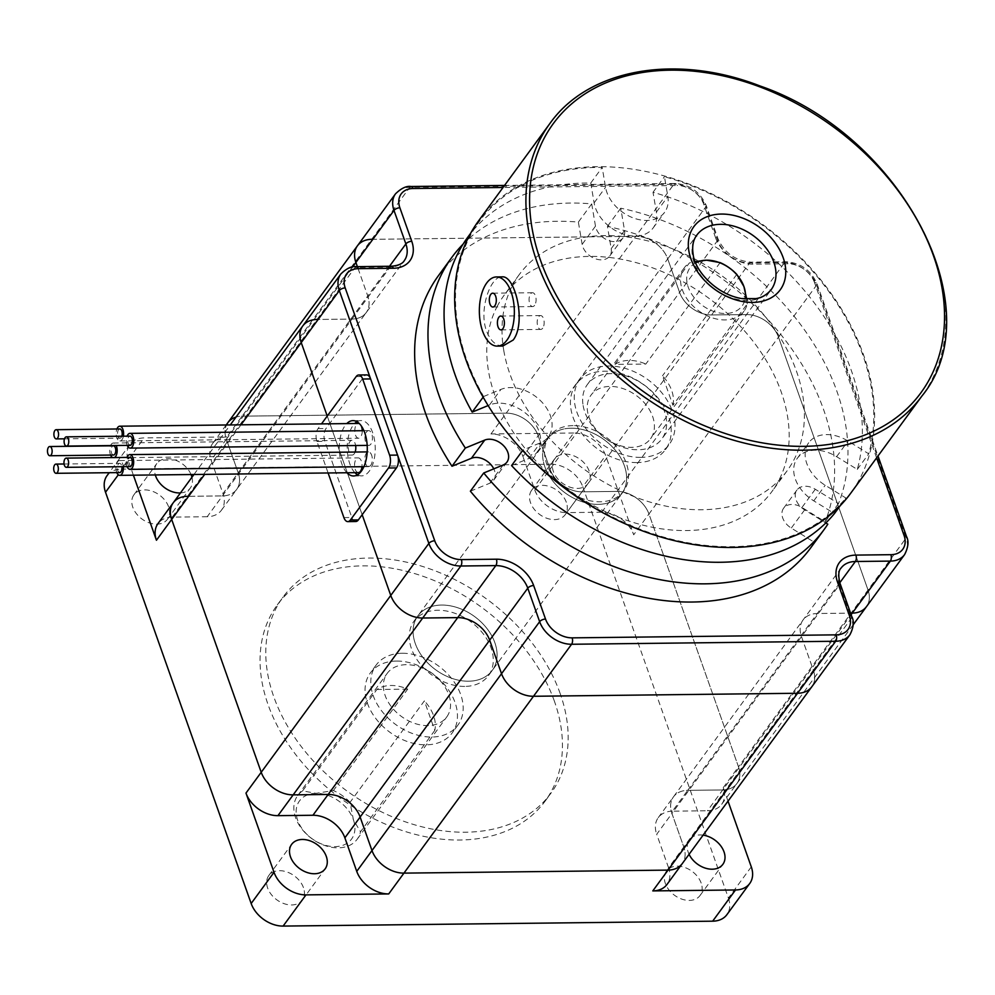 <?xml version="1.0" encoding="UTF-8"?>
<svg xmlns="http://www.w3.org/2000/svg" width="995" height="995" viewBox="0 0 995 995"><rect width="100%" height="100%" fill="white"/><g stroke="black" fill="none" stroke-linecap="round" stroke-linejoin="round"><path stroke-width="0.75" stroke-dasharray="4.97 3.73" d="M434.803 730.392L360.501 831.808L353.374 819.669L350.053 802.318L424.355 700.89L434.803 730.392A36.89 26.38 36.2 0 0 424.355 700.89M554.439 701.313A166.016 118.716 36.2 0 0 423.012 576.292A166.016 118.716 36.2 0 0 277.331 604.848A166.016 118.716 36.2 0 0 341.111 798.724A166.016 118.716 36.2 0 0 545.185 801.062A166.016 118.716 36.2 0 0 554.439 701.313M396.433 661.066A50.733 36.268 36.2 0 0 370.339 672.981A50.733 36.268 36.2 0 0 389.829 732.221A50.733 36.268 36.2 0 0 452.19 732.929A50.733 36.268 36.2 0 0 446.369 686.923A50.733 36.268 36.2 0 0 396.433 661.066M560.16 693.515A166.016 118.716 36.2 0 0 428.733 568.493A166.016 118.716 36.2 0 0 283.053 597.05A166.016 118.716 36.2 0 0 346.832 790.913A166.016 118.716 36.2 0 0 550.907 793.251A166.016 118.716 36.2 0 0 560.16 693.515M402.142 653.267A50.733 36.268 36.2 0 0 376.06 665.17A50.733 36.268 36.2 0 0 395.55 724.41A50.733 36.268 36.2 0 0 457.899 725.131A50.733 36.268 36.2 0 0 452.091 679.125A50.733 36.268 36.2 0 0 402.142 653.267M406.196 664.685A36.89 26.38 36.2 0 0 387.217 673.354A36.89 26.38 36.2 0 0 401.395 716.437A36.89 26.38 36.2 0 0 446.743 716.947A36.89 26.38 36.2 0 0 450.038 709.584A36.89 26.38 36.2 0 0 406.196 664.685M839.817 582.722L687.719 790.353A27.673 19.788 36.2 0 0 673.478 796.858A27.673 19.788 36.2 0 0 671.936 813.475L839.581 584.625L851.459 618.131L813.35 670.145A27.673 19.788 36.2 0 1 811.808 686.774A27.673 19.788 36.2 0 0 813.35 670.145L801.485 636.638A27.673 19.788 -143.8 0 1 803.027 620.009A27.673 19.788 -143.8 0 1 817.256 613.517L850.588 613.131L817.256 613.517A27.673 19.788 36.2 0 0 803.027 620.009A27.673 19.788 36.2 0 0 801.485 636.638L813.35 670.145L683.801 846.994A27.673 19.788 -143.8 0 1 682.259 863.61A27.673 19.788 36.2 0 0 683.801 846.994L671.936 813.475A27.673 19.788 -143.8 0 1 673.478 796.858A27.673 19.788 -143.8 0 1 687.719 790.353L722.718 789.955A27.673 19.788 36.2 0 0 736.947 783.463A27.673 19.788 36.2 0 0 738.489 766.834L648.951 513.992A27.673 19.788 36.2 0 0 616.987 491.418L601.751 512.214A27.673 19.788 36.2 0 1 633.703 534.788L605.656 455.586A27.673 19.788 36.2 0 0 573.705 433.012L550.844 464.217L121.303 469.118L144.163 437.912A27.673 19.788 36.2 0 0 129.935 444.417A27.673 19.788 36.2 0 0 128.392 461.033L133.405 475.2M226.201 424.977L212.656 443.471A27.673 19.788 36.2 0 1 226.885 436.967L144.163 437.912M876.607 457.887L814.519 282.58A4.614 2.226 -19.5 0 1 816.957 283.637A4.614 2.226 -19.5 0 1 816.596 285.13L906.134 537.984L868.026 589.998A27.673 19.788 36.2 0 1 866.483 606.614A27.673 19.788 36.2 0 0 868.026 589.998L738.489 766.834L648.951 513.992L778.488 337.143L868.026 589.998L778.488 337.143A27.673 19.788 36.2 0 0 746.536 314.569L711.537 314.967A27.673 19.788 -143.8 0 1 679.585 292.393L667.72 258.887L679.585 292.393A27.673 19.788 36.2 0 0 711.537 314.967L746.536 314.569L616.987 491.418L581.988 491.816A27.673 19.788 -143.8 0 1 550.036 469.242L538.171 435.723A27.673 19.788 36.2 0 0 506.219 413.149L242.121 416.171A27.673 19.788 36.2 0 0 236.026 417.079M573.705 433.012L490.97 433.957A27.673 19.788 36.2 0 1 522.935 456.531L667.72 258.887A27.673 19.788 36.2 0 0 635.768 236.312L371.67 239.322A27.673 19.788 36.2 0 0 357.441 245.815M814.519 282.58A23.059 16.492 36.2 0 0 787.891 263.762L752.892 264.16A32.275 23.084 -143.8 0 1 715.616 237.83A4.614 2.226 -19.5 0 1 718.054 238.887A4.614 2.226 -19.5 0 1 717.681 240.38L534.8 490.037L522.935 456.531M352.553 267.008L226.35 439.28A27.673 19.788 -143.8 0 1 226.512 424.977A27.673 19.788 36.2 0 0 226.35 439.28L238.215 472.799A27.673 19.788 -143.8 0 1 236.673 489.416A27.673 19.788 -143.8 0 1 222.445 495.92L187.446 496.318L316.995 319.47A27.673 19.788 36.2 0 0 302.766 325.974M212.656 443.471A27.673 19.788 36.2 0 0 211.114 460.088L222.979 493.607L367.764 295.95L357.392 266.648L367.764 295.95A27.673 19.788 -143.8 0 1 366.222 312.579A27.673 19.788 36.2 0 0 367.764 295.95L389.505 266.274M468.57 681.214A46.118 32.972 -143.8 0 1 423.161 657.707A46.118 32.972 -143.8 0 1 417.875 615.88A46.118 32.972 -143.8 0 1 474.565 616.539A46.118 32.972 -143.8 0 1 492.276 670.394A46.118 32.972 -143.8 0 1 468.57 681.214M464.752 686.413A46.118 32.972 -143.8 0 1 419.355 662.906A46.118 32.972 -143.8 0 1 414.069 621.091A46.118 32.972 -143.8 0 1 470.759 621.738A46.118 32.972 -143.8 0 1 488.47 675.593A46.118 32.972 -143.8 0 1 464.752 686.413M668.565 867.789L656.7 834.283L671.936 813.475L683.801 846.994L668.565 867.789A27.673 19.788 36.2 0 1 667.023 884.418M534.8 490.037A27.673 19.788 36.2 0 0 566.752 512.612L749.633 262.954L784.645 262.556A27.673 19.788 -143.8 0 1 816.596 285.13L778.488 337.143A27.673 19.788 36.2 0 0 746.536 314.569L784.645 262.556A4.614 2.338 -90.7 0 1 785.938 261.747A4.614 2.338 -90.7 0 1 787.891 263.762M751.287 866.856L728.427 898.062L582.796 486.791L605.656 455.586M728.029 801.149L723.241 787.642A27.673 19.788 36.2 0 1 721.698 804.271A27.673 19.788 36.2 0 1 707.47 810.763L851.123 614.661M350.053 802.318A36.89 26.38 36.2 0 0 333.4 790.552L316.099 793.326L302.592 790.901L376.894 689.473A36.89 26.38 36.2 0 1 407.701 689.125L333.4 790.552M302.592 790.901A36.89 26.38 36.2 0 0 297.679 795.577A36.89 26.38 36.2 0 0 311.845 838.661A36.89 26.38 36.2 0 0 357.205 839.183A36.89 26.38 36.2 0 0 360.501 831.808M728.427 898.062A27.673 19.788 -143.8 0 1 726.885 914.679M550.844 464.217A27.673 19.788 -143.8 0 1 582.796 486.791M391.396 266.25A4.614 2.338 -90.7 0 0 390.09 267.058L351.994 319.072A27.673 19.788 36.2 0 0 366.222 312.579A27.673 19.788 -143.8 0 1 351.994 319.072L316.995 319.47L351.994 319.072L207.209 516.716A27.673 19.788 36.2 0 0 221.437 510.224A27.673 19.788 36.2 0 0 222.979 493.607M601.751 512.214L566.752 512.612M589.177 471.07A20.746 14.838 36.2 0 0 572.747 455.436A20.746 14.838 36.2 0 0 554.538 459.006A20.746 14.838 36.2 0 0 562.511 483.247A20.746 14.838 36.2 0 0 588.02 483.533A20.746 14.838 36.2 0 0 589.177 471.07M701.164 883.075A20.746 14.838 36.2 0 0 684.734 867.453A20.746 14.838 36.2 0 0 666.526 871.023A20.746 14.838 36.2 0 0 674.498 895.251A20.746 14.838 36.2 0 0 700.007 895.55A20.746 14.838 36.2 0 0 701.164 883.075M703.117 835.141A20.746 14.838 36.2 0 0 689.386 839.805A20.746 14.838 36.2 0 0 689.075 854.307M566.317 502.276A20.746 14.838 36.2 0 0 549.887 486.654A20.746 14.838 36.2 0 0 531.678 490.224A20.746 14.838 36.2 0 0 539.651 514.452A20.746 14.838 36.2 0 0 565.16 514.738A20.746 14.838 36.2 0 0 566.317 502.276M303.438 887.615A20.746 14.838 36.2 0 0 287.008 871.993A20.746 14.838 36.2 0 0 268.799 875.563A20.746 14.838 36.2 0 0 276.772 899.791A20.746 14.838 36.2 0 0 302.281 900.089A20.746 14.838 36.2 0 0 303.438 887.615M168.59 506.816A20.746 14.838 36.2 0 0 152.16 491.194A20.746 14.838 36.2 0 0 133.952 494.764A20.746 14.838 36.2 0 0 141.924 518.992A20.746 14.838 36.2 0 0 167.434 519.29A20.746 14.838 36.2 0 0 168.59 506.816M191.04 474.54A20.746 14.838 36.2 0 0 174.436 459.789A20.746 14.838 36.2 0 0 156.812 463.546A20.746 14.838 36.2 0 0 155.307 474.938M180.468 492.923A20.746 14.838 36.2 0 0 190.294 488.072A20.746 14.838 36.2 0 0 191.948 477.239M723.241 787.642L738.489 766.834A27.673 19.788 -143.8 0 1 736.947 783.463A27.673 19.788 -143.8 0 1 722.718 789.955L687.719 790.353L672.471 811.161L707.47 810.763M672.471 811.161A27.673 19.788 36.2 0 0 658.242 817.666A27.673 19.788 36.2 0 0 656.7 834.283M207.209 516.716L172.21 517.126A27.673 19.788 36.2 0 0 157.981 523.619M407.701 689.125L376.894 689.473M353.374 819.669A32.275 23.084 -143.8 0 1 334.979 846.633A32.275 23.084 -143.8 0 1 297.692 820.303A32.275 23.084 -143.8 0 1 316.099 793.326A32.275 23.084 -143.8 0 1 353.374 819.669M107.062 475.622A27.673 19.788 -143.8 0 1 121.303 469.118M720.131 262.618L645.842 364.046L615.034 364.394L689.324 262.966L695.207 261.561M672.931 405.301A36.89 26.38 36.2 0 0 662.496 375.812L672.931 405.301L747.233 303.885A36.89 26.38 -143.8 0 1 743.937 311.248A36.89 26.38 -143.8 0 1 698.577 310.726A36.89 26.38 -143.8 0 1 684.411 267.643A36.89 26.38 -143.8 0 1 689.324 262.966M355.775 521.517A9.229 4.664 89.3 0 1 351.857 517.499L324.88 441.345A9.229 4.664 89.3 0 1 325.999 428.522L364.095 376.508A9.229 4.664 89.3 0 1 366.695 374.904M328.101 472.973L316.932 441.432A9.229 4.664 89.3 0 1 318.039 428.609L321.497 423.895M640.817 457.377A55.334 39.576 -143.8 0 1 586.341 429.168A55.334 39.576 -143.8 0 1 579.986 378.983A55.334 39.576 -143.8 0 1 648.019 379.754A55.334 39.576 -143.8 0 1 669.274 444.379A55.334 39.576 -143.8 0 1 640.817 457.377M346.932 472.762A27.673 14.005 89.3 0 1 345.19 425.45A27.673 14.005 89.3 0 1 346.757 423.609M595.98 390.401A36.89 26.38 -143.8 0 1 640.083 398.56A36.89 26.38 -143.8 0 1 650.581 438.683A36.89 26.38 -143.8 0 1 631.614 447.34A36.89 26.38 -143.8 0 1 595.296 428.534A36.89 26.38 -143.8 0 1 591.055 395.077A36.89 26.38 -143.8 0 1 595.98 390.401M615.034 364.394A36.89 26.38 -143.8 0 1 645.842 364.046M736.785 274.384L662.496 375.812M355.128 452.041A7.375 3.731 89.3 0 1 352.155 455.063A7.375 3.731 89.3 0 1 352.031 455.063A7.375 3.731 89.3 0 1 348.337 447.601A7.375 3.731 89.3 0 1 351.994 440.312A7.375 3.731 89.3 0 1 355.625 445.536M114.425 457.563A7.375 3.731 89.3 0 1 113.517 457.787A7.375 3.731 89.3 0 1 113.393 457.787A7.375 3.731 89.3 0 1 112.622 457.576M110.582 455.051A7.375 3.731 89.3 0 1 110.47 445.835M110.582 445.561A7.375 3.731 89.3 0 1 113.355 443.036A7.375 3.731 89.3 0 1 116.191 445.499M113.405 455.013A4.614 2.338 89.3 0 1 111.104 450.349A4.614 2.338 89.3 0 1 113.38 445.797M358.374 472.625A7.375 3.731 89.3 0 1 354.556 465.287A7.375 3.731 89.3 0 1 358.212 457.874A7.375 3.731 89.3 0 1 361.969 466.717M116.801 472.613A7.375 3.731 89.3 0 1 116.253 464.814A7.375 3.731 89.3 0 1 119.574 460.598A7.375 3.731 89.3 0 1 123.318 466.68M362.168 514.713L327.243 416.059L362.168 514.713M371.67 239.322L635.768 236.312L506.219 413.149L242.121 416.171L409.778 187.309L673.864 184.299L635.768 236.312A27.673 19.788 36.2 0 1 667.72 258.887L705.816 206.873L717.681 240.38A27.673 19.788 36.2 0 0 749.633 262.954A4.614 2.338 -90.7 0 1 750.939 262.158C735.628 260.852 724.671 253.091 718.054 238.887L706.189 205.38A4.614 2.226 -19.5 0 1 705.816 206.873A27.673 19.788 -143.8 0 0 673.864 184.299A4.614 2.338 -90.7 0 1 675.157 183.49A4.614 2.338 -90.7 0 1 677.122 185.505L503.035 187.483M544.85 466.742A46.118 32.972 -143.8 0 1 547.424 439.044A46.118 32.972 -143.8 0 1 604.114 439.69A46.118 32.972 -143.8 0 1 621.825 493.545A46.118 32.972 -143.8 0 1 581.366 501.48A46.118 32.972 -143.8 0 1 544.85 466.742M129.984 466.605A4.614 2.338 89.3 0 1 127.609 462.016A4.614 2.338 89.3 0 1 129.885 457.377M636.999 462.575A55.334 39.576 -143.8 0 1 582.523 434.367A55.334 39.576 -143.8 0 1 576.18 384.182A55.334 39.576 -143.8 0 1 644.2 384.965A55.334 39.576 -143.8 0 1 665.468 449.578A55.334 39.576 -143.8 0 1 636.999 462.575M123.38 436.196A7.375 3.731 89.3 0 1 119.96 440.947A7.375 3.731 89.3 0 1 116.303 435.648A7.375 3.731 89.3 0 1 116.912 428.994M121.813 436.22A4.614 2.338 89.3 0 1 119.922 438.186A4.614 2.338 89.3 0 1 117.646 434.865A4.614 2.338 89.3 0 1 119.823 428.957M695.729 262.842A32.275 23.084 36.2 0 0 702.433 305.465A32.275 23.084 36.2 0 0 745.106 299.01M130.121 445.35A4.614 2.338 89.3 0 1 127.857 442.103A4.614 2.338 89.3 0 1 128.716 436.929A4.614 2.338 89.3 0 1 130.022 436.121M127.211 445.374A7.375 3.731 89.3 0 1 127.099 436.158M127.074 466.643A7.375 3.731 89.3 0 1 126.974 457.414M119.711 472.588A4.614 2.338 89.3 0 1 117.323 467.998A4.614 2.338 89.3 0 1 119.611 463.359A4.614 2.338 89.3 0 1 121.887 466.692M370.799 453.434A7.375 3.731 89.3 0 1 372.13 461.63A7.375 3.731 89.3 0 1 368.66 466.643A7.375 3.731 89.3 0 1 364.842 459.317A7.375 3.731 89.3 0 1 368.486 451.892A7.375 3.731 89.3 0 1 370.799 453.434M354.892 472.662A27.673 14.005 89.3 0 1 353.138 425.362A27.673 14.005 89.3 0 1 354.705 423.509M356.956 421.731A27.673 14.005 89.3 0 1 360.911 420.549A27.673 14.005 89.3 0 1 375.227 448.048A27.673 14.005 89.3 0 1 361.546 475.884A27.673 14.005 89.3 0 1 357.553 474.789M573.045 425.611A46.118 32.972 36.2 0 0 549.327 436.444A46.118 32.972 36.2 0 0 546.752 464.143A46.118 32.972 36.2 0 0 583.269 498.881A46.118 32.972 36.2 0 0 623.728 490.945A46.118 32.972 36.2 0 0 618.442 449.118A46.118 32.972 36.2 0 0 573.045 425.611M362.242 430.698A7.375 3.731 89.3 0 1 358.598 438.223A7.375 3.731 89.3 0 1 354.941 432.924A7.375 3.731 89.3 0 1 358.424 423.472M359.605 423.833A7.375 3.731 89.3 0 1 361.085 425.599M366.546 431.917A7.375 3.731 89.3 0 1 368.623 430.636A7.375 3.731 89.3 0 1 372.441 437.962A7.375 3.731 89.3 0 1 368.784 445.387A7.375 3.731 89.3 0 1 365.165 440.2A7.375 3.731 89.3 0 1 366.546 431.917M746.735 299.134L747.233 303.885M463.073 244.161A230.579 164.871 -143.8 0 1 591.702 203.875L595.483 226.151A16.144 11.542 36.2 0 0 607.597 240.131A16.144 11.542 36.2 0 0 623.032 237.842A16.144 11.542 36.2 0 0 624.537 230.467L620.768 208.204A230.579 164.871 -143.8 0 1 838.486 503.557L815.291 489.254A16.144 11.542 36.2 0 0 796.933 490.037A16.144 11.542 36.2 0 0 804.632 509.888L825.838 522.96M497.077 306.609A166.016 118.716 -143.8 0 1 504.042 295.366A166.016 118.716 -143.8 0 1 708.117 297.704A166.016 118.716 -143.8 0 1 771.896 491.58A166.016 118.716 -143.8 0 1 613.119 515.074A166.016 118.716 -143.8 0 1 488.533 371.284A166.016 118.716 -143.8 0 1 497.077 306.609M467.948 236.959A229.658 164.212 -143.8 0 1 590.756 183.03L594.115 202.88A34.589 24.726 36.2 0 0 620.072 232.83A34.589 24.726 36.2 0 0 653.155 227.942A34.589 24.726 36.2 0 0 656.389 212.122L653.018 192.296A229.658 164.212 -143.8 0 1 857.292 469.416L836.621 456.668A34.589 24.726 36.2 0 0 797.293 458.322A34.589 24.726 36.2 0 0 813.773 500.858L834.419 513.594M840.215 505.696L845.862 497.997L825.203 485.262A34.589 24.726 -143.8 0 1 808.724 442.725A34.589 24.726 -143.8 0 1 848.051 441.059L868.722 453.807A229.658 164.212 -143.8 0 0 664.449 176.687L667.819 196.525A34.589 24.726 -143.8 0 1 664.585 212.333A34.589 24.726 -143.8 0 1 631.502 217.233A34.589 24.726 -143.8 0 1 605.545 187.271L602.186 167.421A229.658 164.212 -143.8 0 0 479.379 221.35L470.672 233.24M478.632 220.803A230.579 164.871 -143.8 0 1 699.149 188.179A230.579 164.871 -143.8 0 1 872.192 387.888A230.579 164.871 -143.8 0 1 850.65 493.321M502.773 346.049C495.771 345.8 490.361 340.787 486.543 330.987C478.433 309.706 490.709 275.752 501.978 276.884M503.769 350.476A166.016 118.716 36.2 0 0 628.367 494.266A166.016 118.716 36.2 0 0 787.132 470.772A166.016 118.716 36.2 0 0 723.365 276.908A166.016 118.716 36.2 0 0 519.278 274.558A166.016 118.716 36.2 0 0 503.769 350.476M483.147 397.142L483.607 396.52A229.658 164.212 -143.8 0 1 479.379 221.35M590.756 183.03L602.186 167.421M470.386 491.194L489.801 483.222A16.144 11.542 36.2 0 0 493.619 480.286A16.144 11.542 36.2 0 0 493.781 468.856M838.486 503.557L825.141 521.766L801.958 507.462A16.144 11.542 36.2 0 0 783.6 508.234A16.144 11.542 36.2 0 0 791.286 528.084L814.47 542.374A230.579 164.871 -143.8 0 1 810.639 547.934M438.621 275.416A230.579 164.871 -143.8 0 1 578.369 222.084L582.15 244.36A16.144 11.542 36.2 0 0 594.264 258.339A16.144 11.542 36.2 0 0 609.699 256.051A16.144 11.542 36.2 0 0 611.204 248.675L607.423 226.412A230.579 164.871 -143.8 0 1 825.141 521.766M620.768 208.204L607.423 226.412M827.803 524.178L814.47 542.374M483.607 396.52L500.895 389.418A34.589 24.726 -143.8 0 1 540.621 400.798A34.589 24.726 -143.8 0 1 548.506 436.581A34.589 24.726 -143.8 0 1 540.31 442.862L523.009 449.964A229.658 164.212 -143.8 0 0 845.862 497.997M511.579 465.573L528.88 458.459A34.589 24.726 36.2 0 0 537.076 452.178A34.589 24.726 36.2 0 0 529.191 416.395A34.589 24.726 36.2 0 0 489.465 405.015L488.135 405.562M583.12 405.512A46.118 32.972 36.2 0 0 617.733 445.462A46.118 32.972 36.2 0 0 661.837 438.932A46.118 32.972 36.2 0 0 644.113 385.077A46.118 32.972 36.2 0 0 587.436 384.431A46.118 32.972 36.2 0 0 583.12 405.512M857.292 469.416L868.722 453.807M653.018 192.296L664.449 176.687M591.702 203.875L578.369 222.084M534.601 305.365A6.915 3.495 89.3 0 1 532.661 306.572A6.915 3.495 89.3 0 1 529.079 299.694A6.915 3.495 89.3 0 1 532.499 292.729A6.915 3.495 89.3 0 1 535.907 297.592A6.915 3.495 89.3 0 1 534.601 305.365M542.698 328.213A6.915 3.495 89.3 0 1 540.745 329.42A6.915 3.495 89.3 0 1 537.176 322.542A6.915 3.495 89.3 0 1 540.596 315.577A6.915 3.495 89.3 0 1 543.991 320.44A6.915 3.495 89.3 0 1 542.698 328.213M316.995 319.47L355.091 267.456L390.09 267.058A27.673 19.788 36.2 0 0 404.331 260.566L236.673 489.416A27.673 19.788 36.2 0 1 222.445 495.92L187.446 496.318A27.673 19.788 -143.8 0 0 173.217 502.811M490.97 433.957L506.219 413.149A27.673 19.788 -143.8 0 1 538.171 435.723L550.036 469.242A27.673 19.788 36.2 0 0 581.988 491.816L616.987 491.418A27.673 19.788 -143.8 0 1 648.951 513.992L633.703 534.788M221.437 510.224L236.673 489.416A27.673 19.788 36.2 0 0 238.215 472.799L226.35 439.28L211.114 460.088M571.142 428.211A46.118 32.972 -143.8 0 1 616.539 451.718A46.118 32.972 -143.8 0 1 621.825 493.545A46.118 32.972 -143.8 0 1 565.135 492.898A46.118 32.972 -143.8 0 1 547.424 439.044A46.118 32.972 -143.8 0 1 571.142 428.211M227.892 422.664A27.673 19.788 -143.8 0 1 242.121 416.171L226.885 436.967M441.593 605.059A46.118 32.972 -143.8 0 1 486.99 628.566A46.118 32.972 -143.8 0 1 492.276 670.394A46.118 32.972 -143.8 0 1 435.599 669.735A46.118 32.972 -143.8 0 1 417.875 615.88A46.118 32.972 -143.8 0 1 441.593 605.059M128.392 461.033L118.305 474.802M172.21 517.126L187.446 496.318M318.039 428.609L325.999 428.522M356.148 376.595L364.095 376.508M715.616 237.83L703.751 204.311A23.059 16.492 36.2 0 0 677.122 185.505M411.072 186.5A4.614 2.338 -90.7 0 0 409.778 187.309A27.673 19.788 -143.8 0 0 395.537 193.801M340.862 273.961A27.673 19.788 -143.8 0 1 355.091 267.456A4.614 2.338 -90.7 0 1 356.397 266.66M316.932 441.432L324.88 441.345M658.242 817.666L841.136 567.996A27.673 19.788 36.2 0 0 839.581 584.625A4.614 2.226 160.5 0 0 839.954 583.132M904.592 554.601A27.673 19.788 -143.8 0 0 906.134 537.984A4.614 2.226 160.5 0 0 906.507 536.492M849.917 634.76A27.673 19.788 -143.8 0 0 851.459 618.131A4.614 2.226 160.5 0 0 851.819 616.639M343.897 517.587L351.857 517.499M752.892 264.16A4.614 2.338 -90.7 0 0 750.939 262.158L785.938 261.747C800.54 262.829 810.888 270.118 816.957 283.637L878 455.996M703.751 204.311A4.614 2.226 -19.5 0 1 706.189 205.38C700.107 191.861 689.771 184.56 675.157 183.49L504.54 185.443M813.773 500.858L825.203 485.262M836.621 456.668L848.051 441.059M549.874 123.542A230.579 164.871 -143.8 0 1 833.325 126.8A230.579 164.871 -143.8 0 1 921.892 396.06M587.436 384.431L696.786 235.156A46.118 32.972 36.2 0 0 692.47 256.237A46.118 32.972 36.2 0 0 727.084 296.187A46.118 32.972 36.2 0 0 771.187 289.657L661.837 438.932M503.134 465.013L489.801 483.222M815.291 489.254L801.958 507.462M595.483 226.151L582.15 244.36M624.537 230.467L611.204 248.675M804.632 509.888L791.286 528.084M489.465 405.015L500.895 389.418M656.389 212.122L667.819 196.525M594.115 202.88L605.545 187.271M528.88 458.459L540.31 442.862M240.989 424.815L204.684 474.379M545.185 801.062L550.907 793.251M277.331 604.848L283.053 597.05M488.47 675.593L623.728 490.945M414.069 621.091L549.327 436.444M376.06 665.17L370.339 672.981M457.899 725.131L452.19 732.929M357.205 839.183L446.743 716.947M297.679 795.577L387.217 673.354M700.007 895.55L722.867 864.332M666.526 871.023L689.386 839.805M565.16 514.738L588.02 483.533M531.678 490.224L554.538 459.006M302.281 900.089L325.141 868.871M268.799 875.563L291.659 844.345M167.434 519.29L190.294 488.072M133.952 494.764L156.812 463.546M129.935 444.417L109.201 472.7M853.2 624.76L721.698 804.271M684.411 267.643L591.055 395.077M743.937 311.248L650.581 438.683M113.517 457.787L352.155 455.063M113.355 443.036L351.994 440.312M119.574 460.598L358.212 457.874M64.066 463.993L119.611 463.359M363.896 466.705L368.66 466.643M367.192 451.904L368.486 451.892M64.501 438.82L119.922 438.186M353.598 475.971L361.546 475.884M352.964 420.636L360.911 420.549M665.468 449.578L669.274 444.379M576.18 384.182L579.986 378.983M367.18 445.399L368.784 445.387M363.921 430.686L368.623 430.636M119.96 440.947L358.598 438.223M797.293 458.322L808.724 442.725M519.278 274.558L504.042 295.366M787.132 470.772L771.896 491.58M623.032 237.842L609.699 256.051M506.952 462.09L493.619 480.286M796.933 490.037L783.6 508.234M653.155 227.942L664.585 212.333M537.076 452.178L548.506 436.581M532.499 292.729L492.724 293.189M532.661 306.572L492.886 307.02M540.596 315.577L500.821 316.037M540.745 329.42L500.982 329.867M193.95 474.503L230.268 424.94"/><path stroke-width="1.49" d="M187.446 496.318A27.673 19.788 36.2 0 0 173.217 502.811A27.673 19.788 36.2 0 0 171.675 519.44L261.212 772.282A27.673 19.788 36.2 0 0 293.164 794.868L277.928 815.664A27.673 19.788 36.2 0 1 245.976 793.09L274.023 872.304A27.673 19.788 36.2 0 0 305.975 894.878L283.115 926.084L712.656 921.183L735.516 889.965A27.673 19.788 36.2 0 0 749.745 883.473A27.673 19.788 36.2 0 0 751.287 866.856L728.029 801.149M503.035 187.483L413.024 188.515A23.059 16.492 36.2 0 0 399.878 207.781L411.756 241.287A32.275 23.084 -143.8 0 1 393.348 268.264L358.349 268.662A23.059 16.492 36.2 0 0 345.203 287.928L434.74 540.783A23.059 16.492 36.2 0 0 461.369 559.6L496.368 559.202A32.275 23.084 -143.8 0 1 533.656 585.533L545.521 619.052A23.059 16.492 36.2 0 0 572.15 637.857L836.235 634.847A23.059 16.492 36.2 0 0 849.382 615.582L837.516 582.063A4.614 2.226 160.5 0 1 839.954 583.132L851.819 616.639C854.295 621.315 853.66 627.347 849.917 634.76L811.808 686.774A27.673 19.788 36.2 0 1 797.58 693.266A27.673 19.788 36.2 0 0 811.808 686.774L682.259 863.61A27.673 19.788 -143.8 0 1 668.031 870.115L797.58 693.266L533.494 696.276L797.58 693.266L835.676 641.253L571.59 644.262A27.673 19.788 -143.8 0 1 539.638 621.688L527.773 588.182L360.128 817.044A27.673 19.788 36.2 0 0 328.163 794.458L293.164 794.868A27.673 19.788 -143.8 0 1 261.212 772.282L390.761 595.445L362.168 514.713L390.761 595.445A27.673 19.788 36.2 0 0 422.713 618.019L457.712 617.621A27.673 19.788 -143.8 0 1 489.664 640.195L501.53 673.702L489.664 640.195A27.673 19.788 36.2 0 0 457.712 617.621L422.713 618.019L293.164 794.868L328.163 794.458A27.673 19.788 -143.8 0 1 360.128 817.044L371.993 850.551A27.673 19.788 36.2 0 0 403.945 873.125L668.031 870.115A27.673 19.788 36.2 0 0 682.259 863.61L667.023 884.418A27.673 19.788 36.2 0 1 652.795 890.911L735.516 889.965M305.975 894.878L388.709 893.933A27.673 19.788 36.2 0 1 356.745 871.359L501.53 673.702A27.673 19.788 36.2 0 0 533.494 696.276L403.945 873.125L668.031 870.115L652.795 890.911M236.026 417.079A27.673 19.788 36.2 0 0 227.892 422.664A27.673 19.788 36.2 0 0 226.512 424.977A27.673 19.788 -143.8 0 1 227.892 422.664L226.201 424.977M388.709 893.933L403.945 873.125A27.673 19.788 -143.8 0 1 371.993 850.551L360.128 817.044L344.879 837.84L356.745 871.359M283.115 926.084A27.673 19.788 -143.8 0 1 251.163 903.51L274.023 872.304M344.879 837.84A27.673 19.788 36.2 0 0 312.927 815.266L495.821 565.608A4.614 2.338 -90.7 0 0 496.368 559.202M118.305 474.802L105.52 492.239L251.163 903.51M133.405 475.2L156.439 540.248A27.673 19.788 36.2 0 1 157.981 523.619L193.95 474.503M749.745 883.473L726.885 914.679A27.673 19.788 -143.8 0 1 712.656 921.183M689.075 854.307A20.746 14.838 36.2 0 0 705.778 868.262A20.746 14.838 36.2 0 0 722.867 864.332A20.746 14.838 36.2 0 0 724.024 851.869A20.746 14.838 36.2 0 0 703.117 835.141M326.298 856.409A20.746 14.838 36.2 0 0 309.868 840.775A20.746 14.838 36.2 0 0 291.659 844.345A20.746 14.838 36.2 0 0 299.632 868.585A20.746 14.838 36.2 0 0 325.141 868.871A20.746 14.838 36.2 0 0 326.298 856.409M191.948 477.239A20.746 14.838 36.2 0 0 191.45 475.61A20.746 14.838 36.2 0 0 191.04 474.54M155.307 474.938A20.746 14.838 36.2 0 0 180.468 492.923M277.928 815.664L312.927 815.266M105.52 492.239A27.673 19.788 -143.8 0 1 107.062 475.622L109.201 472.7M695.207 261.561L706.637 260.192L720.131 262.618A36.89 26.38 -143.8 0 1 736.785 274.384L743.912 286.535A32.275 23.084 36.2 0 0 706.637 260.192A32.275 23.084 36.2 0 0 695.729 262.842M321.497 423.895L356.148 376.595A9.229 4.664 89.3 0 1 358.735 374.991A9.229 4.664 89.3 0 1 362.653 379.02L389.617 455.175A9.229 4.664 89.3 0 1 388.51 467.998L350.402 519.999A9.229 4.664 89.3 0 1 347.815 521.616A9.229 4.664 89.3 0 1 343.897 517.587L328.101 472.973M346.757 423.609A27.673 14.005 89.3 0 1 352.964 420.636A27.673 14.005 89.3 0 1 366.57 440.064A27.673 14.005 89.3 0 1 361.372 471.145A27.673 14.005 89.3 0 1 353.598 475.971A27.673 14.005 89.3 0 1 346.932 472.762M355.625 445.536A7.375 3.731 89.3 0 1 355.128 452.041M112.622 457.576A7.375 3.731 89.3 0 1 110.582 455.051M116.191 445.499A7.375 3.731 89.3 0 1 114.425 457.563M49.75 446.519A4.614 2.338 89.3 0 1 52.138 451.108A4.614 2.338 89.3 0 1 49.849 455.747A4.614 2.338 89.3 0 1 49.775 455.747A4.614 2.338 89.3 0 1 47.474 451.083A4.614 2.338 89.3 0 1 49.75 446.519L113.38 445.797A4.614 2.338 89.3 0 1 115.768 450.387A4.614 2.338 89.3 0 1 113.492 455.026A4.614 2.338 89.3 0 1 113.405 455.013M58.232 470.249A4.614 2.338 89.3 0 1 56.081 473.309A4.614 2.338 89.3 0 1 53.693 468.72A4.614 2.338 89.3 0 1 55.969 464.093A4.614 2.338 89.3 0 1 58.232 470.249M361.969 466.717A7.375 3.731 89.3 0 1 361.832 467.737A7.375 3.731 89.3 0 1 358.374 472.625L119.748 475.349A7.375 3.731 89.3 0 1 116.801 472.613M123.318 466.68A7.375 3.731 89.3 0 1 123.193 470.461A7.375 3.731 89.3 0 1 119.748 475.349M851.123 614.661L852.255 613.119L850.588 613.131L852.255 613.119A27.673 19.788 36.2 0 0 866.483 606.614A27.673 19.788 36.2 0 1 852.255 613.119L890.363 561.105L855.364 561.503A27.673 19.788 36.2 0 0 841.136 567.996C838.474 570.446 838.088 575.496 839.954 583.132M327.243 416.059L301.224 342.591L327.243 416.059M316.995 319.47A27.673 19.788 36.2 0 0 302.766 325.974A27.673 19.788 36.2 0 0 301.224 342.591L240.989 424.815M357.392 266.648L355.899 262.444L357.392 266.648M371.67 239.322A27.673 19.788 36.2 0 0 357.441 245.815A27.673 19.788 36.2 0 0 355.899 262.444L352.553 267.008M66.242 458.11L129.885 457.377A4.614 2.338 89.3 0 1 131.328 458.347A4.614 2.338 89.3 0 1 132.161 463.471A4.614 2.338 89.3 0 1 129.984 466.605L66.354 467.327A4.614 2.338 89.3 0 1 63.966 462.75A4.614 2.338 89.3 0 1 66.242 458.11A4.614 2.338 89.3 0 1 67.697 459.068A4.614 2.338 89.3 0 1 68.518 464.192A4.614 2.338 89.3 0 1 66.354 467.327M358.735 374.991L366.695 374.904A9.229 4.664 89.3 0 1 370.613 378.921L397.577 455.088A9.229 4.664 89.3 0 1 396.458 467.899L358.362 519.912A9.229 4.664 89.3 0 1 355.775 521.517L347.815 521.616M116.912 428.994A7.375 3.731 89.3 0 1 119.786 426.196A7.375 3.731 89.3 0 1 123.38 436.196M56.18 429.691A4.614 2.338 89.3 0 1 58.568 434.268A4.614 2.338 89.3 0 1 56.292 438.907A4.614 2.338 89.3 0 1 54.004 435.599A4.614 2.338 89.3 0 1 56.18 429.691L119.823 428.957A4.614 2.338 89.3 0 1 121.925 431.432A4.614 2.338 89.3 0 1 121.813 436.22M745.106 299.01A32.275 23.084 36.2 0 0 743.912 286.535L746.735 299.134M65.085 437.651A4.614 2.338 89.3 0 1 66.379 436.842A4.614 2.338 89.3 0 1 68.767 441.432A4.614 2.338 89.3 0 1 66.491 446.071A4.614 2.338 89.3 0 1 64.215 442.837A4.614 2.338 89.3 0 1 65.085 437.651M66.379 436.842L130.022 436.121A4.614 2.338 89.3 0 1 132.397 440.71A4.614 2.338 89.3 0 1 130.121 445.35L66.491 446.071M127.099 436.158A7.375 3.731 89.3 0 1 127.907 434.641A7.375 3.731 89.3 0 1 129.984 433.36A7.375 3.731 89.3 0 1 133.803 440.685A7.375 3.731 89.3 0 1 130.158 448.111A7.375 3.731 89.3 0 1 127.211 445.374M126.974 457.414A7.375 3.731 89.3 0 1 129.847 454.615A7.375 3.731 89.3 0 1 132.173 456.158A7.375 3.731 89.3 0 1 133.492 464.354A7.375 3.731 89.3 0 1 130.022 469.366A7.375 3.731 89.3 0 1 127.074 466.643M121.887 466.692A4.614 2.338 89.3 0 1 121.875 469.528A4.614 2.338 89.3 0 1 119.711 472.588L56.081 473.309M354.705 423.509A27.673 14.005 89.3 0 1 356.956 421.731M357.553 474.789A27.673 14.005 89.3 0 1 354.892 472.662M119.786 426.196L358.424 423.472A7.375 3.731 89.3 0 1 359.605 423.833M361.085 425.599A7.375 3.731 89.3 0 1 362.242 430.698M825.838 522.96L827.803 524.178A230.579 164.871 -143.8 0 1 823.972 529.738A230.579 164.871 -143.8 0 1 483.719 472.986L503.134 465.013A16.144 11.542 36.2 0 0 506.952 462.09A16.144 11.542 36.2 0 0 503.271 445.387A16.144 11.542 36.2 0 0 484.739 440.076L465.337 448.048A230.579 164.871 -143.8 0 1 451.954 257.22A230.579 164.871 -143.8 0 1 463.073 244.161M921.892 396.06L850.65 493.321A230.579 164.871 -143.8 0 1 630.133 525.957A230.579 164.871 -143.8 0 1 457.091 326.236A230.579 164.871 -143.8 0 1 478.632 220.803L549.874 123.542C588.654 68.618 676.326 53.282 760.255 86.055C901.607 134.686 993.234 308.898 921.892 396.06A230.579 164.871 -143.8 0 1 701.388 428.696A230.579 164.871 -143.8 0 1 528.345 228.974A230.579 164.871 -143.8 0 1 549.874 123.542M496.455 276.946L501.978 276.884C515.261 274.844 526.529 323.002 513.184 340.029L502.773 346.049L497.251 346.111A34.589 17.5 89.3 0 1 482.563 331.036A34.589 17.5 89.3 0 1 481.219 295.465A34.589 17.5 89.3 0 1 496.455 276.946A34.589 17.5 89.3 0 1 514.353 311.335A34.589 17.5 89.3 0 1 497.251 346.111M488.135 405.562L472.177 412.117A229.658 164.212 -143.8 0 1 467.948 236.959L470.672 233.24M472.177 412.117L483.147 397.142M483.719 472.986L470.386 491.194A230.579 164.871 -143.8 0 0 810.639 547.934L823.972 529.738M465.337 448.048L451.991 466.245A230.579 164.871 -143.8 0 1 438.621 275.416L451.954 257.22M493.781 468.856A16.144 11.542 36.2 0 0 471.406 458.285L451.991 466.245M522.611 450.511L511.579 465.573A229.658 164.212 -143.8 0 0 834.419 513.594L840.215 505.696M494.826 305.813A6.915 3.495 89.3 0 1 492.886 307.02A6.915 3.495 89.3 0 1 489.304 300.142A6.915 3.495 89.3 0 1 492.724 293.189A6.915 3.495 89.3 0 1 496.132 298.04A6.915 3.495 89.3 0 1 494.826 305.813M502.923 328.661A6.915 3.495 89.3 0 1 500.982 329.867A6.915 3.495 89.3 0 1 497.4 322.989A6.915 3.495 89.3 0 1 500.821 316.037A6.915 3.495 89.3 0 1 504.216 320.887A6.915 3.495 89.3 0 1 502.923 328.661M533.656 585.533A4.614 2.226 -19.5 0 0 527.773 588.182A27.673 19.788 36.2 0 0 495.821 565.608L460.822 566.006A27.673 19.788 -143.8 0 1 428.857 543.432L390.761 595.445A27.673 19.788 36.2 0 0 422.713 618.019L460.822 566.006A4.614 2.338 -90.7 0 0 461.369 559.6M545.521 619.052A4.614 2.226 -19.5 0 0 539.638 621.688L501.53 673.702A27.673 19.788 36.2 0 0 533.494 696.276L571.59 644.262A4.614 2.338 -90.7 0 0 572.15 637.857M357.441 245.815A27.673 19.788 36.2 0 0 355.899 262.444L393.995 210.43A27.673 19.788 -143.8 0 1 395.537 193.801L227.892 422.664M302.766 325.974A27.673 19.788 36.2 0 0 301.224 342.591L339.32 290.577A27.673 19.788 -143.8 0 1 340.862 273.961L230.268 424.94M204.684 474.379L171.675 519.44L261.212 772.282L245.976 793.09M156.439 540.248L171.675 519.44A27.673 19.788 -143.8 0 1 173.217 502.811M837.516 582.063A32.275 23.084 -143.8 0 1 855.911 555.098L890.911 554.688A23.059 16.492 36.2 0 0 904.057 535.422L876.607 457.887M411.756 241.287A4.614 2.226 160.5 0 0 405.873 243.937L393.995 210.43A4.614 2.226 160.5 0 1 399.878 207.781M393.348 268.264A4.614 2.338 -90.7 0 0 391.396 266.25C398.373 265.59 402.676 263.687 404.331 260.566A27.673 19.788 36.2 0 0 405.873 243.937L389.505 266.274M413.024 188.515A4.614 2.338 -90.7 0 0 411.072 186.5C406.507 185.754 401.333 188.192 395.537 193.801M849.917 634.76A27.673 19.788 -143.8 0 1 835.676 641.253A4.614 2.338 -90.7 0 0 836.235 634.847M855.911 555.098A4.614 2.338 -90.7 0 1 855.364 561.503L839.817 582.722M878 455.996L906.507 536.492A4.614 2.226 160.5 0 0 904.057 535.422M851.819 616.639A4.614 2.226 160.5 0 0 849.382 615.582M389.617 455.175L397.577 455.088L428.857 543.432A4.614 2.226 -19.5 0 1 434.74 540.783M388.51 467.998L396.458 467.899M345.203 287.928A4.614 2.226 160.5 0 0 339.32 290.577L370.613 378.921L362.653 379.02M358.349 268.662A4.614 2.338 -90.7 0 0 356.397 266.66C351.832 265.901 346.658 268.339 340.862 273.961M350.402 519.999L358.362 519.912M906.507 536.492C908.97 541.156 908.336 547.2 904.592 554.601A27.673 19.788 -143.8 0 1 890.363 561.105A4.614 2.338 -90.7 0 0 890.911 554.688M688.876 251.088A53.494 38.245 -143.8 0 1 754.707 224.062A53.494 38.245 -143.8 0 1 767.506 299.57A53.494 38.245 -143.8 0 1 688.876 251.088M771.187 289.657A46.118 32.972 36.2 0 0 753.476 235.803A46.118 32.972 36.2 0 0 696.786 235.156C693.179 239.982 691.948 246.262 693.105 254.011C694.448 270.142 715.915 294.408 741.785 298.587L755.715 298.624C761.623 297.841 766.784 294.856 771.187 289.657M484.739 440.076L471.406 458.285M531.977 227.78A227.805 162.894 36.2 0 0 866.832 434.243A227.805 162.894 36.2 0 0 812.293 112.696A227.805 162.894 36.2 0 0 531.977 227.78M49.849 455.747L113.492 455.026M411.072 186.5L504.54 185.443M55.969 464.093L64.066 463.993M130.022 469.366L363.896 466.705M129.847 454.615L367.192 451.904M56.292 438.907L64.501 438.82M356.397 266.66L391.396 266.25M130.158 448.111L367.18 445.399M129.984 433.36L363.921 430.686M904.592 554.601L853.2 624.76"/></g></svg>
